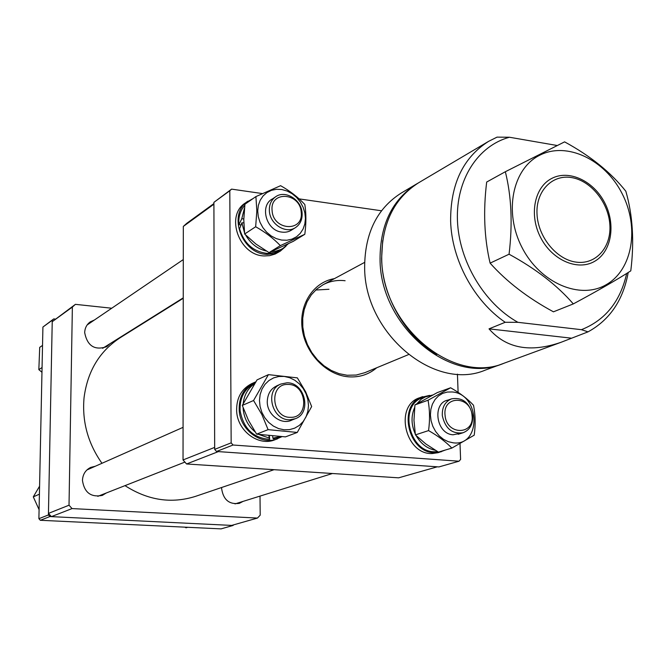 <?xml version="1.0" encoding="UTF-8"?>
<svg xmlns="http://www.w3.org/2000/svg" width="666" height="666" viewBox="0 0 666 666"><rect width="100%" height="100%" fill="white"/><g stroke="black" fill="none" stroke-linecap="round" stroke-linejoin="round"><path stroke-width="1" d="M183.233 298.285L120.28 337.654C99.575 351.173 87.504 371.195 84.058 397.694C81.935 421.428 87.904 443.29 101.965 463.286M124.992 485.639C147.985 500.391 171.52 503.954 195.596 496.337L274.042 469.697M221.67 487.479L221.636 488.619C223.31 499.75 229.187 504.67 239.269 503.379L243.073 501.39M94.389 320.021L90.318 321.836C86.746 324.409 84.865 328.03 84.682 332.692C87.354 345.995 94.705 350.657 106.735 346.678L110.023 343.698M95.221 466.275L90.726 467.399C85.548 469.971 82.784 474.309 82.451 480.411C84.316 492.574 90.942 497.577 102.323 495.404L106.294 492.99M111.73 308.225L75.408 304.345L72.369 307.059L69.023 505.211L72.045 508.583L257.459 518.065L260.198 515.159L260.015 496.103M159.216 313.303L158.666 313.245M72.369 307.059L52.231 321.703L48.452 513.386L69.023 505.211M72.045 508.583L51.382 516.633L231.685 525.407L257.459 518.065M52.231 321.703L75.408 304.345M51.382 516.633L48.452 513.386M472.036 415.318C470.662 395.354 442.465 395.196 445.079 415.384C446.536 435.631 474.85 435.339 472.036 415.318M442.332 415.734C441.933 407.301 444.996 401.673 451.548 398.851C462.595 397.094 469.622 402.697 472.635 415.667C473.076 424.317 469.871 430.02 463.028 432.758C452.131 434.199 445.238 428.529 442.332 415.734M55.186 319.056L53.738 318.914L52.256 320.229L48.418 514.935L49.883 516.558L233.033 525.474L233.624 524.85M49.883 516.558L40.335 520.288L221.054 528.879L233.033 525.474M40.335 520.288L38.894 518.689L48.418 514.935M52.256 320.229L42.915 327.039L38.894 518.689M42.915 327.039L53.738 318.914M571.57 177.581C552.197 174.201 535.755 191.125 537.012 214.052C537.97 236.946 556.576 259.657 576.182 262.129C595.804 264.943 611.363 247.369 609.873 225.016C608.657 202.705 590.933 180.628 571.57 177.581M187.72 527.297L186.022 527.805L184.907 527.156M39.086 509.665L33.3 496.853L39.577 486.197M33.3 496.853L39.244 494.255M41.966 372.277L38.844 369.63L39.71 347.361L42.532 345.396M38.844 369.63L42.066 367.507M290.642 417.324C309.856 418.007 306.926 383.799 287.92 384.457C268.631 383.466 271.412 418.165 290.642 417.324M286.83 382.817C304.911 382.018 312.229 413.045 295.238 418.739L289.885 419.755C272.053 420.779 264.285 390.259 280.744 384.074L286.83 382.817M272.103 210.589C273.127 230.786 303.713 232.367 301.207 212.312C300.249 192.416 269.805 190.384 272.103 210.589M302.098 213.003C302.464 219.48 300.258 224.342 295.488 227.605C285.922 234.265 269.988 224.242 269.38 211.064C269.047 204.828 271.112 200.075 275.582 196.811C285.148 189.652 301.457 199.692 302.098 213.003M376.731 367.757C368.639 374.642 359.099 377.647 348.127 376.781C326.157 374.875 305.403 353.38 302.206 328.887C298.801 304.395 313.461 282.051 334.432 278.629M345.113 280.736C337.229 279.812 329.886 281.144 323.093 284.732L316.7 289.127L311.288 294.88L307.059 301.798L304.179 309.648L302.739 318.157L302.814 327.023L304.395 335.93L307.434 344.555L311.83 352.597L317.416 359.757L323.984 365.792L331.318 370.487L339.127 373.676L347.153 375.258L356.252 375.041L364.835 372.685L408.416 354.637M262.329 193.565L231.593 189.127L229.795 190.751L231.16 442.865L233.042 445.021L459.032 461.205L460.597 459.423L460.015 443.673M458.108 392.366L457.434 374.134M381.485 210.781L299.134 198.884M233.042 445.021L216.517 451.481L438.927 466.924L459.032 461.205M216.517 451.481L214.668 449.367L231.16 442.865M229.795 190.751L213.903 202.347L214.668 449.367M213.903 202.347L231.593 189.127M315.692 290.026L328.962 289.277M186.58 463.977L218.356 451.606L437.312 466.808L398.626 477.83L186.58 463.977L183.033 459.948L183.325 226.423L186.763 223.318L213.903 203.571M183.033 459.948L214.668 447.385L213.911 204.196L183.325 226.423M293.298 228.713C290.076 231.568 286.197 232.692 281.668 232.076C265.426 230.444 259.149 203.729 273.684 198.368M281.635 240.068L276.298 238.628L271.22 235.972L266.666 232.234L262.87 227.614L260.023 222.336L258.275 216.666L257.709 210.906L258.358 205.353L260.181 200.283L263.087 195.946L266.916 192.566L271.478 190.309L276.532 189.286L281.835 189.527L287.113 191.034L292.108 193.706L296.586 197.427L300.308 201.998L303.105 207.201L304.845 212.779L305.436 218.456L304.837 223.951L303.088 229.004L300.266 233.358L296.512 236.788L291.999 239.119L286.954 240.235L281.635 240.068M280.602 185.689L255.91 196.587L256.835 210.922L255.669 226.748C265.301 232.176 273.526 238.47 280.353 245.629L304.812 234.29C306.243 223.393 306.243 213.47 304.828 204.512C298.218 197.344 290.143 191.067 280.602 185.689M304.812 234.29L293.256 241.35L269.031 252.597L255.869 243.997L244.647 234.007L243.781 219.772L244.93 204.237L255.91 196.587M269.031 252.597L280.353 245.629M244.647 234.007L255.669 226.748M244.813 205.22C240.243 210.514 238.27 217.049 238.894 224.817L241.766 218.798L244.497 207.975M288.361 243.706L282.975 248.393L280.702 249.592L275.757 251.165L271.37 251.573M282.975 248.393L275.816 252.206L267.715 253.463C253.555 251.939 244.164 243.723 239.56 228.829L241.883 222.802L243.798 222.86M266.408 251.057C257.534 248.992 250.632 243.656 245.687 235.056M244.48 232.592L241.883 222.802M241.766 218.798L243.798 218.873M238.894 224.817L241.017 224.892M253.222 198.46L245.463 202.905C224.733 215.609 239.402 256.16 264.718 255.935L269.655 255.661L275.2 254.021L280.319 251.124L286.005 246.154M247.952 201.165C227.173 213.903 241.891 254.579 267.274 254.362L274.126 253.696L280.319 251.124M460.506 433.266L453.08 434.781C435.389 433.924 431.868 401.232 449.225 399.941M452.197 391.966C480.353 393.889 481.709 446.661 453.246 442.823L448.276 441.691L443.514 439.335L439.21 435.855L435.589 431.435L432.825 426.298L431.068 420.712L430.403 414.951L430.869 409.324L432.425 404.112L435.006 399.575L438.469 395.945L442.632 393.39L447.286 392.049L452.197 391.966M451.848 448.085L474.209 435.181C475.649 424.642 475.407 414.66 473.493 405.228C467.582 398.867 459.956 393.048 450.616 387.77L428.038 400.241C429.828 409.79 430.003 419.913 428.563 430.594C437.978 435.922 445.745 441.749 451.848 448.085L438.436 452.106L425.749 443.906L415.401 434.881L428.563 430.594M415.401 434.881L413.969 420.288L414.943 404.928L428.038 400.241M414.943 404.928L437.329 392.582L450.616 387.77M432.692 395.013L423.11 397.494C397.652 405.011 409.265 454.162 436.055 451.665L437.504 451.565M426.698 396.187L421.262 399.184L416.833 403.804M414.627 407.575C410.997 415.942 411.197 424.7 415.226 433.849M416.117 435.589C420.82 443.747 427.214 448.643 435.306 450.266M429.562 395.388L419.788 397.71C393.831 405.394 405.211 455.444 432.642 453.513L438.32 452.639L445.462 450M422.76 396.628C396.745 404.32 408.183 454.537 435.672 452.605L441.358 451.731M255.686 381.884L251.532 383.733C241.209 389.152 236.247 398.36 236.655 411.363C237.587 431.11 258.699 446.636 274.933 439.785L281.768 436.721M254.096 382.55C243.756 387.978 238.786 397.219 239.194 410.264C240.135 430.078 261.313 445.662 277.58 438.794M273.476 438.936L280.453 436.663L272.885 438.153L273.476 438.936M254.712 383.341L254.537 383.425C244.322 388.802 239.519 397.943 240.135 410.847C243.506 428.588 253.371 438.095 269.713 439.36L268.831 435.814M254.404 383.807C247.952 388.328 244.222 394.88 243.207 403.454M243.09 407.7L243.215 409.523C244.272 418.639 248.251 426.098 255.145 431.909M258.974 434.532L269.039 437.97M269.713 439.36L269.364 435.864M272.885 438.153L272.694 436.163M293.04 419.405C282.6 426.257 266.675 415.118 267.274 401.248C267.757 392.89 271.57 387.529 278.729 385.164M308.458 405.544L307.85 411.38L306.06 416.816L303.172 421.578L299.317 425.424L294.688 428.155L289.51 429.637L284.049 429.786L278.571 428.579L273.368 426.082L268.689 422.411L264.793 417.757L261.863 412.354L260.065 406.476L259.482 400.433L260.148 394.53L262.021 389.069L265.001 384.324L268.931 380.527L273.609 377.88L278.796 376.49L284.24 376.432L289.652 377.705L294.78 380.228L299.375 383.882L303.197 388.486L306.069 393.806L307.858 399.583L308.458 405.544M253.563 400.499L261.896 414.602L268.107 429.645L297.269 432.442L311.655 406.543L305.636 391.766L297.361 377.872L268.423 374.633L253.563 400.499L242.291 405.428L257.026 379.903L268.423 374.633M297.269 432.442L285.464 436.879L256.626 434.149L248.426 420.254L242.291 405.428M256.626 434.149L268.107 429.645M416.949 183.749L401.282 193.023C377.106 208.383 364.893 233.05 364.643 267.024C364.119 333.325 434.607 391.891 485.323 370.096L502.414 363.819C451.182 385.872 379.662 326.198 380.045 258.816C380.219 224.292 392.524 199.276 416.949 183.749L417.807 183.25M382.692 240.543L381.601 258.641C382.259 296.47 405.211 336.23 436.754 354.454M503.346 363.478L502.414 363.819M488.586 141.359L418.664 182.742C394.205 198.285 381.893 223.343 381.726 257.917C381.36 325.416 452.988 385.214 504.279 363.137L561.08 342.282C530.219 352.93 506.202 348.46 489.019 328.862L505.203 322.286C473.992 301.099 451.739 259.973 450.624 221.204C450.424 184.207 463.078 157.592 488.586 141.359L497.044 137.129L509.423 137.238C477.855 145.837 455.902 179.703 457.434 220.421C458.899 261.105 484.149 303.505 517.915 322.319L505.203 322.286M628.205 272.494C623.21 300.108 609.823 319.896 588.036 331.851L561.08 342.282M557.192 145.504L509.423 137.238M588.036 331.851L581.418 329.687L517.915 322.319M581.418 329.687C605.286 320.188 620.371 301.44 626.689 273.443M570.995 338.12L489.019 328.862M604.761 202.889C616.1 224.683 611.48 251.998 594.43 261.438C577.555 271.212 552.081 260.123 540.609 237.487C528.871 214.985 534.348 187.146 551.789 178.413C569.064 169.347 593.672 180.961 604.761 202.889M490.109 263.137C484.257 238.27 483.108 211.239 486.68 182.043L505.344 171.728C511.48 196.32 512.72 223.818 509.065 254.212L490.109 263.137C506.701 281.726 527.813 297.952 553.446 311.821L573.309 303.912C598.143 290.543 617.299 279.52 630.785 270.862C634.407 241.758 632.758 215.218 625.84 191.259C610.872 172.411 590.459 155.952 564.593 141.866L505.344 171.728M622.086 193.548C604.953 159.657 566.957 141.35 539.86 155.17C512.495 168.473 503.554 212.096 522.027 247.502C540.101 283.125 580.194 300.158 606.335 284.615C632.75 269.588 639.593 227.231 622.086 193.548M509.065 254.212C535.78 268.764 557.201 285.331 573.309 303.912M446.736 400.532L451.548 398.851M235.031 503.896L332.426 473.509M458.158 434.282L463.028 432.758M364.635 262.379L323.093 284.732M97.802 496.328L184.915 462.087M290.984 420.413L295.238 418.739M86.896 469.971L183.075 427.347M276.573 385.922L280.744 384.074M102.622 348.326L183.233 297.869M291.35 230.195L295.488 227.605M87.163 324.933L183.283 259.574M271.545 199.559L275.582 196.811"/></g></svg>
